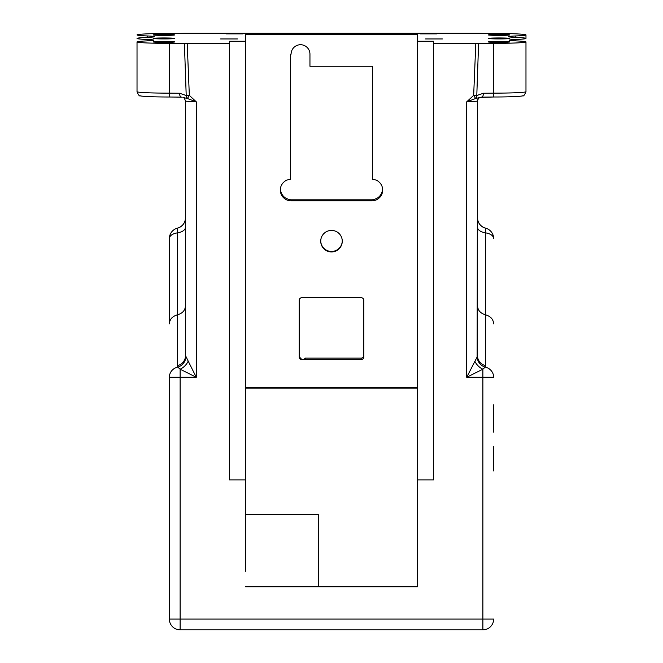 <?xml version="1.0" encoding="UTF-8"?>
<svg xmlns="http://www.w3.org/2000/svg" width="663" height="663" viewBox="0 0 663 663"><rect width="100%" height="100%" fill="white"/><g stroke="black" fill="none" stroke-linecap="round" stroke-linejoin="round"><path stroke-width="0.99" d="M417.417 388.153L245.583 388.153M245.583 514.587L318.315 514.587L318.315 586.755M295.64 586.755L417.417 586.755L417.417 34.592L245.583 34.592L245.583 571.274M245.583 586.755L417.417 586.755L417.417 489.783M493.653 470.929L493.653 446.688M169.347 432.168L169.347 619.076A10.774 10.774 0 0 0 180.121 629.85L482.879 629.85L180.121 629.85L180.121 619.076L169.347 619.076L169.347 377.272L180.121 377.272L180.121 369.192L196.281 377.272L188.201 361.111A10.774 6.738 -45 0 1 180.121 369.192L177.783 367.12A10.774 10.401 180 0 0 169.347 377.272L169.347 404.803M169.347 470.755L169.347 470.332M493.653 432.168L493.653 404.803M290.56 54.151L291.098 54.151A9.431 9.415 0 0 1 300.521 44.728A9.431 9.415 0 0 1 309.952 54.151L309.952 66.259L372.44 66.259L372.44 179.292A10.774 10.765 0 0 1 382.675 190.041A10.774 10.765 0 0 1 371.902 200.806L291.098 200.806A10.774 10.765 0 0 1 280.325 190.041A10.774 10.765 0 0 1 290.56 179.292L290.56 54.151M382.65 189.32C381.689 195.51 378.101 199.016 371.902 199.845L371.902 200.806M245.583 387.59L417.417 387.59M331.5 251.932A10.774 10.765 180 0 0 342.274 241.166A10.774 10.765 180 0 0 331.5 230.409A10.774 10.765 180 0 0 320.726 241.166A10.774 10.765 180 0 0 331.5 251.932M301.872 359.57A2.693 2.693 0 0 1 299.179 356.876L299.179 300.372A2.693 2.693 0 0 1 301.872 297.679L361.128 297.679A2.693 2.693 0 0 1 363.821 300.372L363.821 356.876A2.693 2.693 0 0 1 361.128 359.57L301.872 359.57L299.179 356.711A2.693 2.693 0 0 0 301.872 359.404L305.237 359.329L305.237 358.136A4.309 4.309 0 0 1 303.679 359.346M291.098 200.806L291.098 199.845C284.899 199.016 281.311 195.51 280.35 189.32M291.098 199.845L371.902 199.845M525.974 34.907A32.321 1.442 180 0 1 515.474 35.968A21.547 0.961 0 0 0 508.48 36.672A21.547 0.961 0 0 0 515.474 37.377A32.321 1.442 180 0 1 525.974 38.437L525.974 34.907A32.321 1.442 180 0 0 493.653 33.465L493.487 33.465A21.547 0.961 0 0 1 478.587 33.2L184.413 33.2A21.547 0.961 180 0 1 169.513 33.465L169.347 33.465A32.321 1.442 0 0 0 137.026 34.907A32.321 1.442 0 0 0 147.526 35.968A21.547 0.961 180 0 1 154.52 36.672A21.547 0.961 180 0 1 147.526 37.377A32.321 1.442 0 0 0 137.026 38.437A32.321 1.442 0 0 0 147.128 39.482A21.547 0.961 180 0 1 153.866 40.178A21.547 0.961 180 0 1 147.128 40.882A32.321 1.442 0 0 0 137.026 41.926A32.321 1.442 0 0 0 169.347 43.36L184.413 43.625L186.212 95.505L189.336 95.389L187.389 98.505L196.281 101.829L189.336 95.389L187.215 43.675L184.413 43.625M363.821 355.443A2.693 2.693 0 0 1 361.128 358.136L305.237 358.136M318.315 566.219L318.315 514.587M177.469 228.171L177.435 228.171A10.774 10.774 0 0 0 169.347 238.605L169.347 323.917C169.67 319.301 172.363 316.276 177.427 314.842C182.482 313.417 185.176 310.392 185.507 305.767M482.879 629.85A10.774 10.774 0 0 0 493.653 619.076L482.879 619.076L482.879 629.85M181.463 97.13L169.347 97.005L181.463 97.13A4.044 1.89 -88.7 0 1 181.372 97.138A4.044 1.89 -88.7 0 1 179.582 93.251L186.212 95.505A4.044 3.133 88 0 0 187.389 98.505L182.864 97.42C183.808 97.312 184.687 98.563 185.507 101.166L196.281 101.829L196.281 377.272L180.121 377.272L180.121 619.076L482.879 619.076L482.879 377.272L493.653 377.272A10.774 10.401 180 0 0 485.217 367.12A10.774 10.21 51.5 0 1 477.136 356.967L466.719 377.272L482.879 369.192A10.774 6.738 45 0 1 474.799 361.111M476.788 95.505L478.587 43.625L475.785 43.675L473.664 95.389L476.788 95.505A4.044 3.133 -88 0 1 475.611 98.505L473.664 95.389L466.719 101.829L475.611 98.505L481.537 97.13L493.653 96.997C509.963 97.022 522.171 96.334 522.535 95.828C523.438 96.475 524.582 95.099 525.974 91.701A32.321 1.442 180 0 1 493.653 93.143L493.653 97.005L493.504 93.143L483.418 93.251L476.788 95.505M525.974 38.437A32.321 1.442 180 0 1 515.872 39.482A21.547 0.961 0 0 0 509.134 40.178A21.547 0.961 0 0 0 515.872 40.882A32.321 1.442 180 0 1 525.974 41.926A32.321 1.442 180 0 1 493.653 43.36L478.587 43.625M483.418 93.251A4.044 1.89 88.7 0 1 481.628 97.138A4.044 1.89 88.7 0 1 481.537 97.13M477.493 113.572L477.493 355.633A10.774 10.376 0 0 0 485.573 365.678L485.217 367.12L482.879 369.192L482.879 377.272L466.719 377.272L466.719 101.829L477.493 101.166A4.044 4.036 -0 0 1 479.722 97.56M477.136 356.967L477.493 101.166C477.866 99.127 478.761 97.875 480.178 97.411L493.504 97.005M477.493 227.127A10.774 5.926 180 0 0 485.573 232.87L485.531 228.171M477.493 305.767C477.816 310.383 480.509 313.408 485.573 314.842L485.573 232.87A10.774 5.926 0 0 1 493.653 238.605A10.774 10.774 0 0 0 485.565 228.171C480.518 226.522 477.824 223.05 477.493 217.762A10.774 10.765 180 0 0 485.573 228.18M493.653 323.917C493.33 319.301 490.637 316.276 485.573 314.842L485.573 365.678M177.427 228.18A10.774 10.765 180 0 0 185.507 217.762C185.168 223.058 182.482 226.522 177.435 228.171L177.427 232.87A10.774 5.926 180 0 0 185.507 227.127M188.201 361.111L185.507 355.633L185.507 113.572M185.864 356.967A10.774 10.21 -51.5 0 1 177.783 367.12L177.427 365.678A10.774 10.376 -0 0 0 185.507 355.633L185.507 101.166M169.347 238.605A10.774 5.926 0 0 1 177.427 232.87L177.427 365.678M417.417 41.255L433.577 41.255L433.577 43.675L475.785 43.675M433.577 43.675L433.577 479.888L417.417 479.888M245.583 479.888L229.423 479.888L229.423 43.675L187.215 43.675M509.814 41.926A10.774 0.481 0 0 0 499.04 41.446A10.774 0.481 0 0 0 488.266 41.926A10.774 0.481 0 0 0 499.04 42.399A10.774 0.481 0 0 0 509.814 41.926M509.814 34.907A10.774 0.481 0 0 0 499.04 34.426A10.774 0.481 0 0 0 488.266 34.907A10.774 0.481 0 0 0 499.04 35.388A10.774 0.481 0 0 0 509.814 34.907M509.814 38.437A10.774 0.481 0 0 0 499.04 37.965A10.774 0.481 0 0 0 488.266 38.437A10.774 0.481 0 0 0 499.04 38.918A10.774 0.481 0 0 0 509.814 38.437M153.186 41.926A10.774 0.481 180 0 1 163.96 41.446A10.774 0.481 180 0 1 174.734 41.926A10.774 0.481 180 0 1 163.96 42.399A10.774 0.481 180 0 1 153.186 41.926M153.186 34.907A10.774 0.481 180 0 1 163.96 34.426A10.774 0.481 180 0 1 174.734 34.907A10.774 0.481 180 0 1 163.96 35.388A10.774 0.481 180 0 1 153.186 34.907M153.186 38.437A10.774 0.481 180 0 1 163.96 37.965A10.774 0.481 180 0 1 174.734 38.437A10.774 0.481 180 0 1 163.96 38.918A10.774 0.481 180 0 1 153.186 38.437M229.423 43.675L229.423 41.255L245.583 41.255M436.876 33.871L420.069 33.871L436.876 33.871M442.387 38.951L425.58 38.951L442.387 38.951M242.931 33.871L226.124 33.871L242.931 33.871M237.42 38.951L220.613 38.951L237.42 38.951M342.274 240.934A10.774 10.765 0 0 1 331.5 251.451A10.774 10.765 0 0 1 320.726 240.934M179.582 93.251L169.347 93.143A32.321 1.442 180 0 1 137.026 91.701C138.418 95.099 139.561 96.475 140.465 95.828C140.829 96.334 153.037 97.022 169.347 97.005L169.347 43.36M169.496 43.36L169.496 97.005M493.504 43.36L493.504 93.143L493.653 43.36M515.872 39.482L515.872 40.882M515.474 35.968L515.474 37.377M147.526 35.968L147.526 37.377M147.128 39.482L147.128 40.882M361.128 359.57L361.128 358.136M525.974 91.701L525.974 41.926M137.026 41.926L137.026 91.701"/></g></svg>
